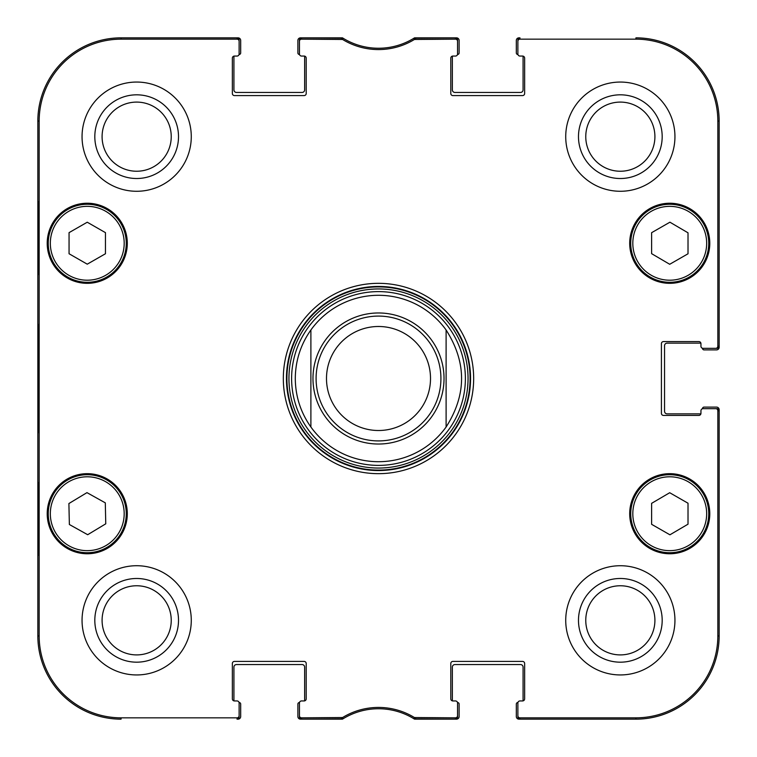 <?xml version="1.0" encoding="UTF-8"?>
<svg xmlns="http://www.w3.org/2000/svg" width="757" height="757" viewBox="0 0 757 757"><rect width="100%" height="100%" fill="white"/><g stroke="black" fill="none" stroke-linecap="round" stroke-linejoin="round"><path stroke-width="1.14" d="M702.505 408.733L702.505 408.666A1.561 1.561 0 0 1 704.067 407.105L716.548 407.105A2.602 2.602 0 0 1 719.15 409.707L719.15 635.937A83.213 83.213 0 0 1 635.937 719.15L518.923 719.15A2.602 2.602 0 0 1 516.321 716.548L516.321 704.067A1.561 1.561 0 0 1 517.883 702.505L517.949 702.505M700.944 413.341A2.082 2.082 0 0 1 700.878 413.861L667.144 413.861A2.602 2.602 0 0 1 664.542 411.269L664.542 345.731A2.602 2.602 0 0 1 667.144 343.139L700.878 343.139A2.082 2.082 0 0 1 700.944 343.659A2.082 2.082 0 0 0 698.862 341.577L663.501 341.577A2.082 2.082 0 0 0 661.419 343.659L661.419 413.341A2.082 2.082 0 0 0 663.501 415.423L698.862 415.423A2.082 2.082 0 0 0 700.944 413.341L700.944 410.748A2.082 2.082 0 0 1 703.026 408.666L715.753 408.666A2.082 2.082 0 0 1 717.835 410.748L717.835 635.937A81.898 81.898 0 0 1 635.937 717.835L519.964 717.835A2.082 2.082 90 0 1 517.883 715.753L517.883 717.068A2.082 2.082 90 0 0 519.964 719.15L635.937 719.15A83.213 83.213 0 0 0 719.15 635.937L719.15 410.748A2.082 2.082 0 0 0 717.068 408.666L715.753 408.666M702.505 348.267L702.505 348.334A1.561 1.561 0 0 0 704.067 349.895L716.548 349.895A2.602 2.602 0 0 0 719.15 347.293L719.15 121.063A83.213 83.213 0 0 0 635.937 37.85A83.213 83.213 0 0 1 719.15 121.063L717.835 121.063L717.835 346.252A2.082 2.082 -0 0 1 715.753 348.334L717.068 348.334A2.082 2.082 0 0 0 719.15 346.252L719.15 121.063M517.949 54.495L517.883 54.495A1.561 1.561 0 0 1 516.321 52.933L516.321 40.452A2.602 2.602 0 0 1 518.923 37.85L519.964 37.85A2.082 2.082 -90 0 0 517.883 39.932L517.883 41.247A2.082 2.082 -90 0 1 519.964 39.165L635.937 39.165A81.898 81.898 0 0 1 717.835 121.063M522.557 56.056A2.082 2.082 0 0 1 523.078 56.122L523.078 89.856A2.602 2.602 0 0 1 520.485 92.458L454.948 92.458A2.602 2.602 0 0 1 452.355 89.856L452.355 56.122A2.082 2.082 0 0 1 452.875 56.056A2.082 2.082 0 0 0 450.793 58.138L450.793 93.499A2.082 2.082 0 0 0 452.875 95.581L522.557 95.581A2.082 2.082 0 0 0 524.639 93.499L524.639 58.138A2.082 2.082 0 0 0 522.557 56.056L519.964 56.056A2.082 2.082 0 0 1 517.883 53.974L517.883 41.247M457.483 54.495L457.55 54.495A1.561 1.561 0 0 0 459.111 52.933L459.111 40.452A2.602 2.602 0 0 0 456.509 37.85L414.533 37.85A67.61 67.61 0 0 1 342.467 37.85L300.491 37.85A2.602 2.602 0 0 0 297.889 40.452L297.889 52.933A1.561 1.561 0 0 0 299.45 54.495L299.517 54.495M304.125 56.056A2.082 2.082 0 0 1 304.645 56.122L304.645 89.856A2.602 2.602 0 0 1 302.052 92.458L236.515 92.458A2.602 2.602 0 0 1 233.922 89.856L233.922 56.122A2.082 2.082 0 0 1 234.443 56.056A2.082 2.082 0 0 0 232.361 58.138L232.361 93.499A2.082 2.082 0 0 0 234.443 95.581L304.125 95.581A2.082 2.082 0 0 0 306.207 93.499L306.207 58.138A2.082 2.082 0 0 0 304.125 56.056L301.532 56.056A2.082 2.082 0 0 1 299.45 53.974L299.45 41.247A2.082 2.082 -90 0 1 301.532 39.165L342.58 39.468A68.925 68.925 0 0 0 414.42 39.468L455.468 39.165A2.082 2.082 -90 0 1 457.55 41.247L457.55 39.932A2.082 2.082 -90 0 0 455.468 37.85L414.032 38.162A67.61 67.61 0 0 1 342.968 38.162L301.532 37.85A2.082 2.082 -90 0 0 299.45 39.932L299.45 41.247M239.051 54.495L239.117 54.495A1.561 1.561 0 0 0 240.679 52.933L240.679 40.452A2.602 2.602 0 0 0 238.077 37.85L121.063 37.85A83.213 83.213 0 0 0 37.85 121.063A83.213 83.213 0 0 1 121.063 37.85L121.063 39.165L237.036 39.165A2.082 2.082 -90 0 1 239.117 41.247L239.117 39.932A2.082 2.082 -90 0 0 237.036 37.85L121.063 37.85M37.85 635.937L37.85 121.063L37.85 635.937A83.213 83.213 0 0 0 121.063 719.15A83.213 83.213 0 0 1 37.85 635.937L39.165 635.937L39.165 121.063A81.898 81.898 0 0 1 121.063 39.165M239.051 702.505L239.117 702.505A1.561 1.561 0 0 1 240.679 704.067L240.679 716.548A2.602 2.602 0 0 1 238.077 719.15L237.036 719.15A2.082 2.082 90 0 0 239.117 717.068L239.117 715.753A2.082 2.082 90 0 1 237.036 717.835L121.063 717.835A81.898 81.898 0 0 1 39.165 635.937M233.922 700.878L233.922 667.144A2.602 2.602 0 0 1 236.515 664.542L302.052 664.542A2.602 2.602 0 0 1 304.645 667.144L304.645 700.878A2.082 2.082 0 0 1 304.125 700.944A2.082 2.082 0 0 0 306.207 698.862L306.207 663.501A2.082 2.082 0 0 0 304.125 661.419L234.443 661.419A2.082 2.082 0 0 0 232.361 663.501L232.361 698.862A2.082 2.082 0 0 0 234.443 700.944L237.036 700.944A2.082 2.082 0 0 1 239.117 703.026L239.117 715.753M299.517 702.505L299.45 702.505A1.561 1.561 0 0 0 297.889 704.067L297.889 716.548A2.602 2.602 0 0 0 300.491 719.15L342.467 719.15A67.61 67.61 0 0 1 414.533 719.15L456.509 719.15A2.602 2.602 0 0 0 459.111 716.548L459.111 704.067A1.561 1.561 0 0 0 457.55 702.505L457.483 702.505M452.875 700.944A2.082 2.082 0 0 1 452.355 700.878L452.355 667.144A2.602 2.602 0 0 1 454.948 664.542L520.485 664.542A2.602 2.602 0 0 1 523.078 667.144L523.078 700.878A2.082 2.082 0 0 1 522.557 700.944A2.082 2.082 0 0 0 524.639 698.862L524.639 663.501A2.082 2.082 0 0 0 522.557 661.419L452.875 661.419A2.082 2.082 0 0 0 450.793 663.501L450.793 698.862A2.082 2.082 0 0 0 452.875 700.944L455.468 700.944A2.082 2.082 0 0 1 457.55 703.026L457.55 715.753A2.082 2.082 90 0 1 455.468 717.835L414.42 717.532A68.925 68.925 0 0 0 342.58 717.532L301.532 717.835A2.082 2.082 90 0 1 299.45 715.753L299.45 717.068A2.082 2.082 90 0 0 301.532 719.15L342.968 718.838A67.61 67.61 0 0 1 414.032 718.838L455.468 719.15A2.082 2.082 90 0 0 457.55 717.068L457.55 715.753M446.11 329.995C466.728 362.329 466.728 394.671 446.11 427.005L446.11 329.995L446.11 427.005A83.213 83.213 0 0 1 310.89 427.005C300.643 412.461 295.448 396.29 295.287 378.5C295.448 360.711 300.643 344.539 310.89 329.995L310.89 427.005L310.89 329.995A83.213 83.213 0 0 1 446.11 329.995A83.213 83.213 0 0 0 310.89 329.995M326.494 378.5A52.006 52.006 0 0 1 404.503 333.459A52.006 52.006 0 0 1 404.503 423.542A52.006 52.006 0 0 1 326.494 378.5M316.095 378.5A62.405 62.405 0 0 1 409.707 324.45A62.405 62.405 0 0 1 409.707 432.55A62.405 62.405 0 0 1 316.095 378.5M519.964 700.944L522.557 700.944L519.964 700.944A2.082 2.082 0 0 0 517.883 703.026L517.883 715.753M700.944 346.252L700.944 343.659L700.944 346.252A2.082 2.082 0 0 0 703.026 348.334L715.753 348.334M455.468 56.056L452.875 56.056L455.468 56.056A2.082 2.082 0 0 0 457.55 53.974L457.55 41.247M237.036 56.056L234.443 56.056L237.036 56.056A2.082 2.082 0 0 0 239.117 53.974L239.117 41.247M301.532 700.944L304.125 700.944L301.532 700.944A2.082 2.082 0 0 0 299.45 703.026L299.45 715.753M127.299 243.281A40.045 40.045 0 0 1 67.231 277.961A40.045 40.045 0 0 1 67.231 208.601A40.045 40.045 0 0 1 127.299 243.281M709.792 243.281A40.045 40.045 0 0 1 649.724 277.961A40.045 40.045 0 0 1 649.724 208.601A40.045 40.045 0 0 1 709.792 243.281M709.792 513.719A40.045 40.045 0 0 1 649.724 548.399A40.045 40.045 0 0 1 649.724 479.039A40.045 40.045 0 0 1 709.792 513.719M127.299 513.719A40.045 40.045 0 0 1 67.231 548.399A40.045 40.045 0 0 1 67.231 479.039A40.045 40.045 0 0 1 127.299 513.719M191.275 136.667A54.608 54.608 0 0 1 109.358 183.96A54.608 54.608 0 0 1 109.358 89.373A54.608 54.608 0 0 1 191.275 136.667M674.941 136.667A54.608 54.608 0 0 1 593.034 183.96A54.608 54.608 0 0 1 593.034 89.373A54.608 54.608 0 0 1 674.941 136.667M674.941 620.333A54.608 54.608 0 0 1 593.034 667.627A54.608 54.608 0 0 1 593.034 573.04A54.608 54.608 0 0 1 674.941 620.333M191.275 620.333A54.608 54.608 0 0 1 109.358 667.627A54.608 54.608 0 0 1 109.358 573.04A54.608 54.608 0 0 1 191.275 620.333M283.326 378.5A95.174 95.174 0 0 0 426.087 460.918A95.174 95.174 0 0 0 426.087 296.082A95.174 95.174 0 0 0 283.326 378.5M102.091 136.667A34.567 34.567 0 0 1 153.945 106.728A34.567 34.567 0 0 1 153.945 166.606A34.567 34.567 0 0 1 102.091 136.667M102.091 620.333A34.567 34.567 0 0 1 153.945 590.394A34.567 34.567 0 0 1 153.945 650.272A34.567 34.567 0 0 1 102.091 620.333M585.767 620.333A34.567 34.567 0 0 1 637.621 590.394A34.567 34.567 0 0 1 637.621 650.272A34.567 34.567 0 0 1 585.767 620.333M585.767 136.667A34.567 34.567 0 0 1 637.621 106.728A34.567 34.567 0 0 1 637.621 166.606A34.567 34.567 0 0 1 585.767 136.667M651.616 524.317L651.616 503.339L669.708 492.722L688.018 503.216L688.018 524.185L669.926 534.802L651.616 524.317M689.125 479.872A39.004 39.004 0 0 0 630.742 513.852A39.004 39.004 0 0 0 689.362 547.434A39.004 39.004 0 0 0 689.125 479.872M688.094 481.679A36.923 36.923 0 0 0 632.814 513.852A36.923 36.923 0 0 0 688.312 545.636A36.923 36.923 0 0 0 688.094 481.679A36.923 36.923 0 0 1 688.312 545.636A36.923 36.923 0 0 1 632.814 513.852A36.923 36.923 0 0 1 688.094 481.679M105.46 253.746L87.254 264.174L69.057 253.746L69.057 232.645L87.254 222.217L105.46 232.645L105.46 253.746M48.249 243.281A39.004 39.004 0 0 0 106.756 277.062A39.004 39.004 0 0 0 106.756 209.5A39.004 39.004 0 0 0 48.249 243.281M669.708 264.278L651.616 253.661L651.616 232.683L669.926 222.198L688.018 232.815L688.018 253.784L669.708 264.278M650.358 209.434A39.004 39.004 0 0 0 650.121 276.996A39.004 39.004 0 0 0 708.751 243.413A39.004 39.004 0 0 0 650.358 209.434M651.389 211.241A36.923 36.923 0 0 0 651.171 275.198A36.923 36.923 0 0 0 706.669 243.404A36.923 36.923 0 0 0 651.389 211.241A36.923 36.923 0 0 1 706.669 243.404A36.923 36.923 0 0 1 651.171 275.198A36.923 36.923 0 0 1 651.389 211.241M87.689 534.716L69.37 524.506L68.896 503.537L86.97 492.637L105.299 502.847L105.762 523.816L87.689 534.716M67.118 480.317A39.004 39.004 0 0 0 68.395 547.86A39.004 39.004 0 0 0 126.258 512.981A39.004 39.004 0 0 0 67.118 480.317M378.5 465.385A86.885 86.885 0 0 0 453.746 335.058A86.885 86.885 0 0 0 303.254 335.058A86.885 86.885 0 0 0 378.5 465.385M310.89 427.005A83.213 83.213 0 0 0 378.5 461.713M38.285 274.488L38.285 201.674L38.739 274.488M38.285 555.326L38.285 482.512L38.739 555.326M37.973 378.5L38.446 432.569L38.872 357.418L38.446 324.498L37.973 378.5M94.814 136.667A41.853 41.853 0 0 0 157.588 172.908A41.853 41.853 0 0 0 157.588 100.426A41.853 41.853 0 0 0 94.814 136.667M94.814 620.333A41.853 41.853 0 0 0 157.588 656.574A41.853 41.853 0 0 0 157.588 584.092A41.853 41.853 0 0 0 94.814 620.333M578.48 620.333A41.853 41.853 0 0 0 641.264 656.574A41.853 41.853 0 0 0 641.264 584.092A41.853 41.853 0 0 0 578.48 620.333M578.48 136.667A41.853 41.853 0 0 0 641.264 172.908A41.853 41.853 0 0 0 641.264 100.426A41.853 41.853 0 0 0 578.48 136.667M286.449 378.5A92.051 92.051 0 0 1 424.526 298.778A92.051 92.051 0 0 1 424.526 458.222A92.051 92.051 0 0 1 286.449 378.5M341.502 39.165L341.871 37.85L342.968 38.162L342.58 39.468M415.498 717.835L415.129 719.15L414.032 718.838L414.42 717.532M312.972 378.5A65.528 65.528 0 0 1 411.269 321.753A65.528 65.528 0 0 1 411.269 435.247A65.528 65.528 0 0 1 312.972 378.5M50.331 243.281A36.923 36.923 0 0 1 105.725 211.298A36.923 36.923 0 0 1 105.725 275.255A36.923 36.923 0 0 1 50.331 243.281M68.196 482.095A36.923 36.923 0 0 1 124.176 513.019A36.923 36.923 0 0 1 69.398 546.043A36.923 36.923 0 0 1 68.196 482.095M378.5 470.097A91.597 91.597 0 0 0 457.824 332.702A91.597 91.597 0 0 0 299.176 332.702A91.597 91.597 0 0 0 378.5 470.097M378.5 468.053A89.553 89.553 0 0 0 456.055 333.723A89.553 89.553 0 0 0 300.945 333.723A89.553 89.553 0 0 0 378.5 468.053M37.85 121.063L39.165 121.063M342.968 718.838L342.58 717.532M341.502 717.835L341.871 719.15M301.532 39.165L301.532 37.85M414.032 38.162L414.42 39.468M415.498 39.165L415.129 37.85M455.468 37.85L455.468 39.165M301.532 719.15L301.532 717.835M237.036 717.835L237.036 719.15M455.468 717.835L455.468 719.15M519.964 719.15L519.964 717.835M717.835 410.748L719.15 410.748M719.15 635.937L717.835 635.937M719.15 346.252L717.835 346.252M519.964 39.165L519.964 37.85M237.036 37.85L237.036 39.165M635.937 719.15L635.937 717.835M635.937 37.85L635.937 39.165M121.063 719.15L121.063 717.835"/></g></svg>
